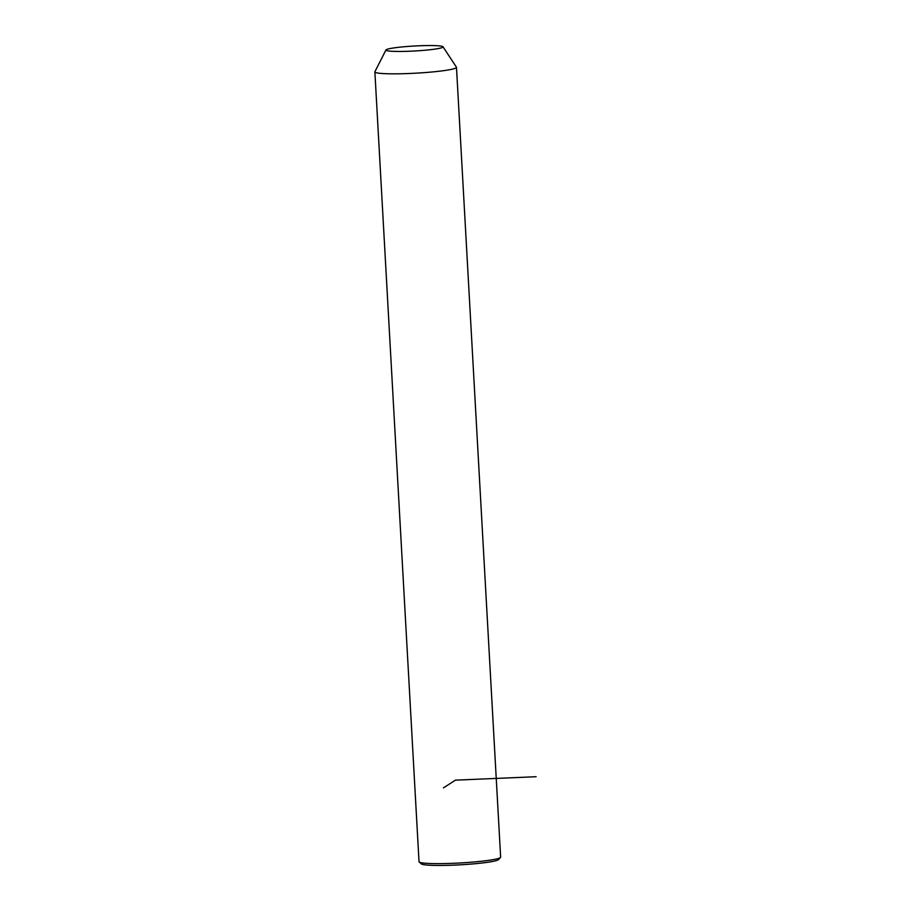 <?xml version="1.0" encoding="UTF-8"?>
<svg xmlns="http://www.w3.org/2000/svg" width="911" height="911" viewBox="0 0 911 911"><rect width="100%" height="100%" fill="white"/><g stroke="black" fill="none" stroke-linecap="round" stroke-linejoin="round"><path stroke-width="1.37" d="M443.008 46.78L456.411 67.163A40.87 3.564 176.8 0 1 456.479 67.334A40.87 3.564 176.8 0 1 433.943 71.798A40.87 3.564 176.8 0 1 391.081 73.825A40.87 3.564 176.8 0 1 374.876 71.901A40.87 3.564 176.8 0 1 374.911 71.718L385.957 49.968A28.605 2.494 176.8 0 1 402.355 46.916A28.605 2.494 176.8 0 1 431.712 45.55A28.605 2.494 176.8 0 1 443.008 46.78A28.605 2.494 176.8 0 1 427.931 49.957A28.605 2.494 176.8 0 1 397.276 51.449A28.605 2.494 176.8 0 1 385.957 49.968M456.479 67.334L500.64 857.137A40.87 3.564 176.8 0 1 500.492 857.456A40.87 3.564 176.8 0 1 476.487 861.749A40.87 3.564 176.8 0 1 435.242 863.628A40.87 3.564 176.8 0 1 419.208 862A40.87 3.564 176.8 0 1 419.026 861.704L374.876 71.901M500.492 857.456L498.579 859.585A38.82 3.382 176.8 0 1 475.77 863.662A38.82 3.382 176.8 0 1 436.585 865.45A38.82 3.382 176.8 0 1 421.349 863.901L419.208 862M536.124 776.719L455.398 780.158L443.452 787.878"/></g></svg>
